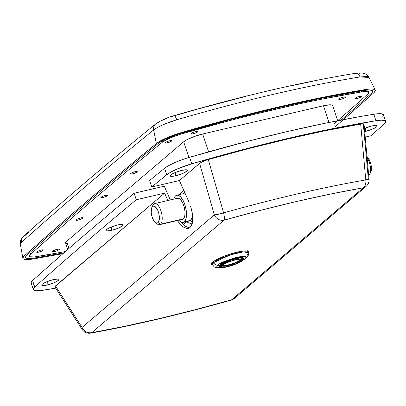 <?xml version="1.0" encoding="UTF-8"?>
<svg xmlns="http://www.w3.org/2000/svg" width="406" height="406" viewBox="0 0 406 406"><rect width="100%" height="100%" fill="white"/><g stroke="black" fill="none" stroke-linecap="round" stroke-linejoin="round"><path stroke-width="0.61" d="M63.965 252.821L34.216 258.094L33.972 256.988L34.216 258.094A22.345 4.304 -18.4 0 1 25.553 257.389A22.345 4.304 -18.4 0 1 26.857 255.222A6980.881 1343.972 -18.4 0 1 158.787 143.019A22.345 4.304 -18.4 0 1 181.035 133.229A416.226 80.134 -18.4 0 1 363.989 90.472L368.785 89.985L371.779 90.34L372.495 90.827L372.662 91.502L371.353 93.344A6980.881 1343.972 -18.4 0 1 341.116 120.054M369.054 77.785L368.12 76.8L366.831 76.511L360.051 76.947C305.079 85.971 243.97 100.246 176.732 119.785L162.984 124.743L157.472 127.448L153.656 129.94L156.346 143.572A25.142 4.842 -18.4 0 1 181.375 132.559A419.022 80.672 -18.4 0 1 365.562 89.518A25.142 4.842 -18.4 0 1 375.215 90.051A25.142 4.842 -18.4 0 1 373.845 92.746L375.317 90.67L375.124 89.909L374.317 89.361L370.952 88.965L365.562 89.518L323.379 97.217L278.135 107.067L230.552 118.907L181.375 132.559L173.692 135.061L166.48 137.933L160.492 140.872L156.346 143.572A6983.672 1344.51 161.6 0 0 24.365 255.821L22.888 257.896L23.081 258.658L23.888 259.206L27.258 259.601L32.647 259.048L62.996 253.669M360.026 75.425L360.325 75.064M360.482 73.953L359.046 73.395M312.833 81.271L291.011 85.844M245.747 96.425L198.341 108.909L171.515 116.603M166.638 118.364L162.314 120.267M158.995 122.11L157.822 122.952A6.983 6.105 -129.1 0 0 155.534 124.079A6.983 6.105 50.9 0 0 153.656 129.94A6.983 6.105 -129.1 0 1 155.534 124.079M26.197 234.663L26.009 235.059A6.983 6.263 -131.8 0 0 23.472 236.399A6.983 6.263 48.2 0 0 21.706 242.159L21.706 242.159C62.757 205.436 106.737 168.033 153.656 129.94C106.737 168.033 62.752 205.441 21.706 242.159L20.351 244.047M335.255 126.718A6983.672 1344.51 161.6 0 0 373.845 92.746M34.216 258.094L29.415 258.581L26.426 258.226L25.71 257.739L25.548 257.064L26.857 255.222A6980.881 1343.972 -18.4 0 1 158.787 143.019L164.968 139.314L177.62 134.279L229.918 119.663L277.181 107.9L322.105 98.12L363.989 90.472A22.345 4.304 -18.4 0 1 372.561 90.929A22.345 4.304 -18.4 0 1 371.353 93.344M32.647 259.048A25.142 4.842 -18.4 0 1 22.898 258.272A25.142 4.842 -18.4 0 1 24.365 255.821A6983.672 1344.51 -18.4 0 1 156.346 143.572L153.656 129.94C158.416 126.398 166.11 123.013 176.732 119.785L176.732 119.785C243.97 100.246 305.079 85.971 360.051 76.947L368.968 77.455M21.513 242.336L21.706 242.159A6.983 6.263 -131.8 0 1 23.472 236.399M190.658 220.153L191.023 221.24L190.658 220.153M354.296 73.699A6.983 4.4 80.8 0 1 355.387 73.303A6.983 4.4 80.8 0 1 360.051 76.947A6.983 4.4 -99.2 0 0 355.387 73.303M174.012 115.832A6.983 1.319 73.8 0 1 174.24 115.624A6.983 1.319 73.8 0 1 176.732 119.785A6.983 1.319 -106.2 0 0 174.24 115.624M27.821 233.125L28.79 232.577M26.41 234.242L27.547 233.308M36.885 251.801A3.492 0.67 -18.4 0 1 40.488 250.213A3.492 0.67 -18.4 0 1 43.28 249.974A3.492 0.67 -18.4 0 1 43.046 250.36L42.863 249.812L43.046 250.36L40.651 251.553L37.646 252.324L36.647 252.146L38.088 251.096L40.575 250.187L43.021 249.827L43.285 250.01L43.046 250.36A3.492 0.67 -18.4 0 1 39.443 251.943A3.492 0.67 -18.4 0 1 36.652 252.182A3.492 0.67 -18.4 0 1 36.885 251.801M355.159 98.206A3.492 0.67 -18.4 0 1 358.767 96.623A3.492 0.67 -18.4 0 1 361.553 96.384A3.492 0.67 -18.4 0 1 361.325 96.765L361.142 96.217L361.325 96.765L358.924 97.963L355.92 98.734L354.92 98.556L355.864 97.75L358.848 96.598L360.98 96.212L361.487 96.303L361.325 96.765A3.492 0.67 -18.4 0 1 357.716 98.353A3.492 0.67 -18.4 0 1 354.925 98.592A3.492 0.67 -18.4 0 1 355.159 98.206M165.313 142.572A3.492 0.67 -18.4 0 1 168.921 140.989A3.492 0.67 -18.4 0 1 171.708 140.75A3.492 0.67 -18.4 0 1 171.479 141.131L171.296 140.583L171.479 141.131L169.079 142.323L166.074 143.1L165.075 142.922L166.018 142.115L169.003 140.963L171.134 140.577L171.642 140.669L171.479 141.131A3.492 0.67 -18.4 0 1 167.871 142.719A3.492 0.67 -18.4 0 1 165.08 142.953A3.492 0.67 -18.4 0 1 165.313 142.572M101.099 197.184A3.492 0.67 -18.4 0 1 104.702 195.601A3.492 0.67 -18.4 0 1 107.494 195.362A3.492 0.67 -18.4 0 1 107.26 195.748L107.077 195.195L107.26 195.748L104.865 196.94L101.86 197.712L100.861 197.534L102.302 196.479L104.789 195.575L107.235 195.215L107.499 195.398L107.26 195.748A3.492 0.67 -18.4 0 1 103.657 197.331A3.492 0.67 -18.4 0 1 100.866 197.57A3.492 0.67 -18.4 0 1 101.099 197.184M76.272 219.742A3.634 0.7 -18.4 0 1 80.023 218.093A3.634 0.7 -18.4 0 1 82.925 217.849A3.634 0.7 -18.4 0 1 82.682 218.245L82.494 217.677L82.682 218.245L80.19 219.489L77.592 220.214L76.023 220.103L77.526 219.012L80.114 218.068L82.651 217.692L82.931 217.885L82.682 218.245A3.634 0.7 -18.4 0 1 78.931 219.895A3.634 0.7 -18.4 0 1 76.034 220.143A3.634 0.7 -18.4 0 1 76.272 219.742M52.78 251.131A3.634 0.7 -18.4 0 1 56.53 249.482A3.634 0.7 -18.4 0 1 59.428 249.238A3.634 0.7 -18.4 0 1 59.19 249.634L58.997 249.061L59.19 249.634L56.698 250.872L53.572 251.679L52.531 251.492L53.516 250.654L56.617 249.457L59.159 249.081L59.438 249.274L59.19 249.634A3.634 0.7 -18.4 0 1 55.439 251.284A3.634 0.7 -18.4 0 1 52.536 251.527A3.634 0.7 -18.4 0 1 52.78 251.131M339.02 98.932A3.634 0.7 -18.4 0 1 342.771 97.283A3.634 0.7 -18.4 0 1 345.668 97.039A3.634 0.7 -18.4 0 1 345.43 97.435L345.237 96.861L345.43 97.435L342.938 98.678L339.812 99.48L338.771 99.292L340.274 98.201L342.857 97.257L345.399 96.882L345.673 97.075L345.43 97.435A3.634 0.7 -18.4 0 1 341.679 99.084A3.634 0.7 -18.4 0 1 338.777 99.328A3.634 0.7 -18.4 0 1 339.02 98.932M191.089 133.503A3.634 0.7 -18.4 0 1 194.839 131.854A3.634 0.7 -18.4 0 1 197.737 131.61A3.634 0.7 -18.4 0 1 197.499 132.006L197.306 131.432L197.499 132.006L195.007 133.244L191.881 134.051L190.84 133.863L191.82 133.026L194.926 131.828L197.138 131.427L197.671 131.524L197.499 132.006A3.634 0.7 -18.4 0 1 193.748 133.655A3.634 0.7 -18.4 0 1 190.845 133.899A3.634 0.7 -18.4 0 1 191.089 133.503M130.61 173.535A3.634 0.7 -18.4 0 1 134.361 171.885A3.634 0.7 -18.4 0 1 137.258 171.636A3.634 0.7 -18.4 0 1 137.02 172.032L136.827 171.464L137.02 172.032L134.528 173.276L131.93 174.001L130.362 173.895L131.864 172.799L134.447 171.86L136.665 171.459L137.269 171.672L137.02 172.032A3.634 0.7 -18.4 0 1 133.269 173.682A3.634 0.7 -18.4 0 1 130.367 173.93A3.634 0.7 -18.4 0 1 130.61 173.535M192.358 221.94L191.383 221.478L192.358 221.94M190.526 220.828L191.383 221.478L190.526 220.828A16.763 7.08 -103.2 0 1 190.221 220.534L190.526 220.828M186.826 221.696A16.763 7.08 76.8 0 1 186.699 221.575L183.456 224.559L186.826 221.696L187.648 222.346L186.826 221.696M188.536 222.823L187.648 222.346L188.536 222.823M189.932 223.244L189.46 223.143L189.932 223.244M192.124 223.173L190.394 223.305L191.982 223.209M162.441 142.186L162.009 140.877L162.441 142.186A6976.689 1343.165 161.6 0 0 94.319 198.773A6976.689 1343.165 -18.4 0 1 162.441 142.186A18.158 3.497 -18.4 0 1 180.518 134.234L169.764 138.116L162.441 142.186M93.73 196.996L94.319 198.773A6976.689 1343.165 161.6 0 0 30.592 254.323L29.526 255.826L30.247 256.77L34.464 256.942L65.422 251.553A412.039 79.327 -18.4 0 1 36.576 256.658A18.158 3.497 -18.4 0 1 29.552 256.166A18.158 3.497 -18.4 0 1 30.592 254.323L29.963 252.446L30.592 254.323A6976.689 1343.165 -18.4 0 1 94.319 198.773L93.73 196.996M334.245 123.683A6976.689 1343.165 161.6 0 0 367.618 94.243L368.678 92.741L367.958 91.797L365.527 91.512L361.634 91.908L320.156 99.48L298.243 104.068L252.512 114.756L228.877 120.81L180.518 134.234L180.259 133.457L180.518 134.234A412.039 79.327 -18.4 0 1 361.634 91.908A18.158 3.497 -18.4 0 1 368.653 92.401A18.158 3.497 -18.4 0 1 367.618 94.243A6976.689 1343.165 -18.4 0 1 337.665 120.699M66.731 243.691L65.559 242.879L66.604 241.352L183.669 141.785L186.785 139.776L194.215 136.538L202.665 133.995L323.475 105.763L330.093 104.784L331.474 104.875L332.651 105.687M28.948 252.867L29.963 253.095M361.304 90.914L361.634 91.908L361.304 90.914M184.781 191.896L183.959 193.743A16.763 7.08 -103.2 0 1 184.598 192.216M337.675 120.724L332.621 105.535A15.362 2.959 161.6 0 0 323.475 105.763L329.027 122.445L323.475 105.763L202.665 133.995A15.362 2.959 161.6 0 0 183.669 141.785L188.891 157.477L183.669 141.785L66.604 241.352A15.362 2.959 161.6 0 0 65.584 243.032L67.746 249.533M208.598 151.834L202.665 133.995L208.598 151.834M68.969 248.467L66.604 241.352L68.969 248.467M180.34 194.372A16.763 7.08 76.8 0 1 183.517 190.759A16.763 7.08 76.8 0 1 183.923 190.693L182.142 191.475L180.269 194.591M248.218 251.152L247.899 251.71A19.554 3.766 161.6 0 0 248.157 251.299M212.566 264.92A19.554 3.766 -18.4 0 1 211.572 264.189A19.554 3.766 -18.4 0 1 237.043 252.136A19.554 3.766 -18.4 0 1 248.68 251.847A19.554 3.766 -18.4 0 1 248.325 253.024L248.716 252.04L248.32 251.395L245.468 250.888L240.276 251.461L229.913 254.126L222.813 256.709L214.551 260.825L211.851 263.124L211.536 263.996L211.937 264.641L213.033 265.027M365.415 131.432L365.537 127.971L365.415 131.432L364.715 131.585A9.079 1.746 -18.4 0 0 365.415 131.432A9.079 1.746 -18.4 0 0 374.352 128.25A9.079 1.746 -18.4 0 0 376.961 125.566A9.079 1.746 -18.4 0 0 371.835 125.972L376.56 125.444L377.255 125.926L376.636 126.829L372.018 129.306L365.415 131.432M47.137 285.022L47.263 281.561L47.137 285.022L42.412 285.545L41.716 285.068L42.336 284.164L46.954 281.683L53.562 279.561A9.079 1.746 -18.4 0 1 58.687 279.155A9.079 1.746 -18.4 0 1 56.079 281.84A9.079 1.746 -18.4 0 1 47.137 285.022A9.079 1.746 -18.4 0 1 41.793 284.779A9.079 1.746 -18.4 0 1 53.562 279.561L58.286 279.039L58.982 279.516L58.362 280.419L53.744 282.901L47.137 285.022M111.351 230.41L111.477 226.949L111.351 230.41L106.626 230.933L105.93 230.456L106.55 229.552L111.168 227.071L117.776 224.949A9.079 1.746 -18.4 0 1 122.901 224.543A9.079 1.746 -18.4 0 1 120.293 227.228A9.079 1.746 -18.4 0 1 111.351 230.41A9.079 1.746 -18.4 0 1 106.007 230.161A9.079 1.746 -18.4 0 1 117.776 224.949L122.5 224.422L123.196 224.904L122.576 225.807L117.958 228.284L111.351 230.41M175.57 175.798L175.691 172.332L175.57 175.798L170.84 176.321L170.144 175.839L170.764 174.94L175.382 172.459L181.989 170.332A9.079 1.746 -18.4 0 1 187.115 169.931A9.079 1.746 -18.4 0 1 184.507 172.611A9.079 1.746 -18.4 0 1 175.57 175.798A9.079 1.746 -18.4 0 1 170.221 175.549A9.079 1.746 -18.4 0 1 181.989 170.332L186.714 169.809L187.41 170.292L186.79 171.195L182.172 173.672L175.57 175.798M383.345 114.619L381.132 113.756L376.697 113.832L359.99 116.568L324.191 123.434L286.357 131.777L246.904 141.496L189.597 157.269L181.913 159.771L174.702 162.644L168.713 165.582L164.567 168.282A6983.672 1344.51 161.6 0 0 149.601 180.492L151.763 186.993L179.411 180.533L200.188 162.923L206.918 159.934L248.533 148.637L287.656 139.004L325.176 130.737L362.604 123.718L364.004 124.074L363.426 125.114L368.333 179.102L369.018 179.198L365.781 179.929A8.379 5.034 80.1 0 1 363.299 187.795A8.379 7.425 49.6 0 0 366.131 186.379A8.379 7.425 -130.4 0 1 363.299 187.795L231.572 299.826C181.106 314.087 134.487 325.039 91.726 332.681C87.478 333.296 84.255 331.54 82.053 327.424A8.379 7.425 49.6 0 0 91.726 332.681L224.026 220.169C274.405 206.045 320.826 195.256 363.299 187.795A8.379 5.034 -99.9 0 0 365.781 179.929C322.42 187.481 275.024 198.458 223.599 212.871A8.379 1.969 74.3 0 1 224.026 220.169L260.901 210.242L296.629 201.483L330.87 193.977L363.299 187.795L231.572 299.826L194.616 309.859L158.761 318.735L124.353 326.368L91.726 332.681L224.026 220.169A8.379 7.425 -130.4 0 1 214.348 214.906L82.053 327.424L55.505 285.915L54.906 286.666L164.592 193.139L136.279 199.752L134.117 193.251A6983.672 1344.51 161.6 0 0 32.581 280.531L34.749 287.032A6983.672 1344.51 -18.4 0 1 136.279 199.752L134.117 193.251L164.252 186.207L134.117 193.251A6983.672 1344.51 161.6 0 0 32.581 280.531L31.11 282.606L31.303 283.368L32.11 283.916L33.515 284.23M56.343 287.306L54.932 286.951M82.083 329.413A8.379 3.456 -32.6 0 1 82.053 327.424L55.505 285.915L164.592 193.139L136.279 199.752A6983.672 1344.51 161.6 0 0 34.749 287.032L33.272 289.113L33.465 289.869L34.271 290.417L35.677 290.732L40.113 290.655L55.683 288.123A419.022 80.672 -18.4 0 1 43.031 290.265A25.142 4.842 -18.4 0 1 33.312 289.585A25.142 4.842 -18.4 0 1 34.749 287.032L32.581 280.531A25.142 4.842 161.6 0 0 31.145 283.083L33.312 289.585M382.061 117.456L383.107 116.334M385.664 121.409L383.497 114.903A25.142 4.842 161.6 0 0 373.779 114.228L359.99 116.568A419.022 80.672 161.6 0 0 206.253 152.494L189.597 157.269L191.759 163.77A419.022 80.672 -18.4 0 1 375.946 120.729A25.142 4.842 -18.4 0 1 385.664 121.409A25.142 4.842 -18.4 0 1 384.228 123.957A6983.672 1344.51 -18.4 0 1 370.942 135.777A6983.672 1344.51 161.6 0 0 384.228 123.957L385.7 121.881L385.507 121.12L384.7 120.577L381.33 120.176L375.946 120.729L373.779 114.228L375.946 120.729L333.762 128.428L288.519 138.279L240.936 150.124L191.759 163.77L189.597 157.269A25.142 4.842 161.6 0 0 164.567 168.282L166.729 174.783A25.142 4.842 -18.4 0 1 191.759 163.77L176.864 169.145L170.875 172.083L166.729 174.783L164.567 168.282A6983.672 1344.51 161.6 0 0 149.601 180.492L151.763 186.993A6983.672 1344.51 -18.4 0 1 166.729 174.783A6983.672 1344.51 161.6 0 0 151.763 186.993L179.411 180.533L199.59 163.374L214.348 214.906A8.379 7.425 49.6 0 0 224.026 220.169A8.379 1.969 -105.7 0 0 223.599 212.871L218.291 214.312L214.348 214.906A8.379 1.117 -16 0 0 223.599 212.871L208.273 159.522L203.036 161.405L199.59 163.374L214.348 214.906L82.053 327.424L82.073 329.393C84.245 332.387 87.087 333.63 90.604 333.133L91.726 332.681A8.379 4.968 79.9 0 1 90.563 333.138M164.252 186.207L170.347 199.935L164.252 186.207M181.426 222.26L185.902 226.568L189.455 227.898L184.806 225.772L181.426 222.26M365.217 137.111L370.942 135.777L365.217 137.111M364.431 128.433L371.835 125.972A9.079 1.746 -18.4 0 0 364.431 128.433M231.247 300.09A8.379 1.883 -105.8 0 0 231.572 299.826A8.379 7.425 49.6 0 0 234.409 298.405L231.263 300.085C180.558 314.417 133.67 325.429 90.604 333.133M364.03 124.358L363.289 123.749L360.66 123.931L365.781 179.929A8.379 0.497 -5.2 0 0 369.049 179.239M188.998 202.122L179.411 180.533L188.998 202.122M164.592 193.139L167.871 200.513L164.592 193.139M177.305 220.539L181.223 225.381L184.502 227.761L187.531 228.482L189.277 227.999L190.729 226.761L192.236 223.61L192.825 219.149L192.109 211.846L190.505 205.959L192.444 213.764L192.804 217.438L192.236 223.61L190.044 227.472L188.277 228.375L186.567 228.431L182.33 226.35L180.127 224.244L177.305 220.539M360.66 123.931C314.142 132.163 263.347 144.028 208.273 159.522L223.599 212.871C248.822 205.786 273.527 199.437 297.715 193.824C321.171 188.379 343.857 183.751 365.781 179.929L360.66 123.931M363.421 125.119A3.842 0.741 -18.4 0 1 363.355 125.038A3.842 0.741 -18.4 0 1 364.04 124.312A3.842 0.741 161.6 0 0 363.38 124.875M211.501 263.337L212.602 263.727M211.668 263.438A19.554 3.766 161.6 0 0 212.115 263.616M242.473 260.571L246.163 258.165C248.203 255.734 248.502 256.556 248.233 252.715L243.458 251.882L230.633 254.76L213.703 262.555A3.492 3.091 49.6 0 0 217.865 265.088L217.063 265.93L216.819 266.615L217.129 267.123L221.214 267.402L217.865 265.088A3.492 3.091 -130.4 0 1 213.703 262.555L212.45 264.621A18.854 3.629 -18.4 0 1 213.703 262.555L213.394 261.631L213.703 262.555A18.854 3.629 -18.4 0 1 233.176 253.994A18.854 3.629 -18.4 0 1 248.233 252.715A18.854 3.629 -18.4 0 1 246.985 254.78A3.492 3.091 -130.4 0 1 246.198 258.13A3.492 3.091 -130.4 0 1 244.985 258.749L242.889 260.19M220.504 265.032L220.331 264.514A12.571 2.421 161.6 0 0 219.499 265.889L219.671 266.407A12.571 2.421 -18.4 0 1 220.504 265.032L219.671 266.407C219.463 267.219 223.275 268.062 227.045 266.808C232.871 265.57 238.033 263.474 242.529 260.525A0.7 0.619 -130.4 0 1 242.291 260.642C240.905 262.19 236.013 264.199 227.614 266.661C220.849 267.742 218.753 267.366 221.336 265.539A0.7 0.619 -130.4 0 1 220.504 265.032A0.7 0.619 49.6 0 0 221.336 265.539L227.375 262.296L233.886 260.063L241.128 258.759L242.859 259.069L243.103 259.459L242.291 260.642L239.89 262.195L236.256 263.885L229.74 266.113L222.503 267.422L220.768 267.112L220.524 266.717L221.336 265.539C222.727 263.991 227.619 261.982 236.013 259.52C242.778 258.439 244.874 258.815 242.291 260.642A0.7 0.619 49.6 0 0 242.534 260.515C243.509 259.51 243.839 258.825 243.524 258.47L240.337 257.917L231.79 259.835L220.504 265.032A12.571 2.421 -18.4 0 1 233.486 259.322A12.571 2.421 -18.4 0 1 243.524 258.47L243.351 257.952A12.571 2.421 161.6 0 0 233.313 258.805A12.571 2.421 161.6 0 0 220.331 264.514L220.504 265.032M242.235 260.21L242.692 259.845M241.382 258.718L240.672 259.759L240.844 260.282L241.555 259.211A10.475 2.015 -18.4 0 1 240.844 260.282A0.7 0.619 49.6 0 0 241.677 260.784C244.102 259.064 242.133 258.713 235.764 259.728C227.862 262.048 223.259 263.936 221.95 265.397A0.7 0.619 49.6 0 0 222.326 265.098A0.7 0.619 -130.4 0 1 221.95 265.397C219.524 267.112 221.493 267.468 227.862 266.453C235.764 264.133 240.367 262.246 241.677 260.784A0.7 0.619 -130.4 0 1 240.844 260.282L231.689 264.529L224.574 266.184L221.691 265.818A10.475 2.015 -18.4 0 0 230.212 264.981A10.475 2.015 -18.4 0 0 240.844 260.282L240.672 259.759A10.475 2.015 161.6 0 0 241.255 259.124M221.483 265.225L221.64 265.681M221.879 265.57A10.475 2.015 161.6 0 0 230.968 264.184A10.475 2.015 161.6 0 0 240.672 259.759L235.343 262.621L229.593 264.59L224.462 265.656L221.681 265.468M241.677 260.784L242.438 259.673L241.58 259.084L237.611 259.343L233.765 260.246L225.807 263.139L221.95 265.397L221.189 266.503L222.046 267.097L224.391 267.077L229.862 265.935L235.993 263.839L241.677 260.784M244.985 258.749C248.325 256.384 245.615 255.902 236.86 257.297C225.995 260.49 219.661 263.083 217.865 265.088L220.976 263.078L225.68 260.891L236.86 257.297L241.636 256.44L244.854 256.409L246.031 257.221L244.985 258.749A3.492 3.091 49.6 0 0 246.198 258.13M243.377 258.079L242.412 257.414L237.952 257.703L228.959 260.216L221.412 263.727L219.676 265.199L219.727 266.174M152.412 206.593A10.825 4.573 76.8 0 1 153.778 204.061L152.575 206.441A8.729 3.69 76.8 0 1 158.365 211.947A8.729 3.69 76.8 0 1 157.985 222.701L160.482 224.219A10.825 4.573 -103.2 0 0 160.959 210.881A10.825 4.573 -103.2 0 0 153.778 204.061A10.825 4.573 76.8 0 1 154.666 203.599A10.825 4.573 76.8 0 1 161.294 211.978A10.825 4.573 76.8 0 1 160.482 224.219L183.289 218.89A10.825 4.573 -103.2 0 0 184.101 206.649A10.825 4.573 -103.2 0 0 177.473 198.27L154.666 203.599M192.185 217.088L192.784 216.951L192.185 217.088M184.263 221.813L190.424 220.377A13.966 5.902 -103.2 0 0 192.581 214.733L191.987 217.778L190.424 220.377L184.263 221.813L185.821 219.22L186.486 215.033L186.156 209.907L184.872 204.609L182.842 199.95L180.371 196.641L177.828 195.184L176.656 195.235L175.61 195.804A13.966 5.902 76.8 0 1 176.757 195.21A13.966 5.902 76.8 0 1 185.309 206.02A13.966 5.902 76.8 0 1 184.263 221.813A13.966 5.902 76.8 0 1 183.111 222.412A13.966 5.902 76.8 0 1 178.767 220.199L180.787 221.955L182.04 222.432L183.213 222.386L184.263 221.813M182.822 193.794L183.994 193.748L185.583 194.433A13.966 5.902 -103.2 0 0 182.918 193.769L176.757 195.21M152.575 206.441L151.6 208.065L151.21 212.236L151.722 215.561L152.778 218.732L154.214 221.27L155.813 222.787L157.33 223.056L158.533 222.031L159.375 218.464L158.837 213.581L157.782 210.409L156.346 207.872L153.965 206.055L152.575 206.441L153.778 204.061A10.825 4.573 -103.2 0 0 152.874 205.299L151.849 207.441A8.729 3.69 76.8 0 1 152.575 206.441M159.594 224.68L182.401 219.352A10.825 4.573 -103.2 0 0 183.289 218.89L160.482 224.219A10.825 4.573 76.8 0 1 159.594 224.68A10.825 4.573 76.8 0 1 156.244 222.99M175.61 195.804L174.727 196.874L173.839 199.118A13.966 5.902 76.8 0 1 175.61 195.804M177.392 198.29L179.274 198.62L181.254 200.503L183.035 203.65L184.344 207.583L184.979 211.704L184.852 215.383L184.497 216.875L183.289 218.89L181.568 219.367M183.111 222.412L189.277 220.971A13.966 5.902 -103.2 0 0 190.424 220.377L189.379 220.945M155.361 222.483L157.234 223.95A10.825 4.573 -103.2 0 0 160.482 224.219L157.985 222.701A8.729 3.69 76.8 0 1 155.361 222.483A8.729 3.69 76.8 0 1 151.687 215.408A8.729 3.69 76.8 0 1 151.849 207.441M368.821 175.534A10.825 4.573 76.8 0 1 368.719 175.61A10.825 4.573 -103.2 0 0 368.821 175.534L368.821 175.534A10.825 4.573 -103.2 0 0 370.455 167.642A10.825 4.573 -103.2 0 0 367.075 157.553A10.825 4.573 76.8 0 1 369.719 174.296A10.825 4.573 76.8 0 1 368.821 175.534M367.212 157.092L369.13 159.487L370.871 164.029L371.409 168.911L370.571 172.479M369.719 174.296L370.744 172.149A8.729 3.69 -103.2 0 0 370.906 164.181A8.729 3.69 -103.2 0 0 367.232 157.107L367.024 156.944M375.23 90.076L368.968 77.46C367.872 75.694 366.704 74.526 365.461 73.958C365.273 73.557 363.548 73.192 360.295 72.862L355.336 73.313C301.008 82.23 240.636 96.339 174.225 115.629C167.328 117.461 161.111 120.262 155.584 124.033C108.635 162.151 64.615 199.595 23.518 236.358C20.183 240.377 20.31 239.799 20.356 244.392L22.893 258.241M367.861 90.02L368.648 92.39M28.694 253.577L29.552 256.166M231.263 300.085C232.379 299.526 231.329 300.536 234.409 298.405L366.131 186.379C368.257 184.481 369.232 182.096 369.049 179.234L364.045 124.206M54.942 286.966L82.073 329.398M211.8 262.672L212.45 264.621L214.185 266.823L214.931 267.219L217.291 267.732L221.767 267.458M221.656 265.747L222.189 265.275C225.32 261.819 243.189 257.724 241.6 259.231L241.367 258.612M248.233 252.715L247.584 250.766M192.109 217.367L192.794 217.205"/></g></svg>
